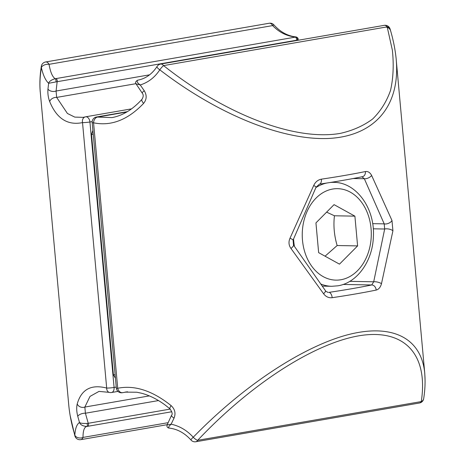 <?xml version="1.0" encoding="UTF-8"?>
<svg xmlns="http://www.w3.org/2000/svg" width="465" height="465" viewBox="0 0 465 465"><rect width="100%" height="100%" fill="white"/><g stroke="black" fill="none" stroke-linecap="round" stroke-linejoin="round"><path stroke-width="0.7" d="M93.233 134.234L91.518 134.437L113.396 374.854L115.111 374.651M131.578 108.851L85.636 116.808A5.196 5.196 0 0 0 85.165 116.913A5.196 4.046 74.9 0 0 82.526 122.603A5.196 0.488 -5.2 0 0 89.931 121.993A5.196 3.377 -99.8 0 0 85.636 116.808L85.636 116.808A5.196 3.377 -99.8 0 0 85.444 116.849A5.196 4.046 74.9 0 0 85.171 116.913L83.189 117.349L74.76 117.104L67.413 113.472L56.666 97.412A5.196 3.348 157.4 0 0 49.72 101.666C56.742 118.651 67.675 125.626 82.526 122.603L106.683 388.06A5.196 0.488 -5.2 0 0 114.088 387.45L89.931 121.993L92.18 121.603M170.196 409.095L88.245 423.29L85.409 413.228A5.196 2.22 164.7 0 0 77.76 416.349C76.562 411.548 76.388 407.404 77.225 403.916C81.381 389.374 91.198 384.084 106.683 388.06A5.196 3.871 107 0 0 109.159 392.355L99.033 391.396M109.165 392.361A5.196 5.196 0 0 0 111.565 392.507A5.196 3.377 -99.8 0 0 114.088 387.45L116.244 387.078M68.773 405.218L40.246 91.739C39.589 84.438 39.967 76.411 41.391 67.663C43.152 75.289 45.57 80.497 48.645 83.293L47.965 88.989C47.616 93.471 48.197 97.697 49.72 101.666M77.76 416.349L79.509 422.516C76.847 424.161 75.284 428.352 74.83 435.089C71.662 424.644 69.645 414.704 68.779 405.265M84.956 116.977L83.235 117.343M87.042 423.429C82.979 423.569 80.468 423.26 79.509 422.516C80.381 424.824 82.817 426.138 86.804 426.469A2.081 0.831 80.1 0 0 87.042 423.429L88.245 423.29A2.081 1.349 80.2 0 1 87.507 426.347L171.812 411.746M168.132 422.673L83.003 437.42A5.196 3.453 -176.2 0 1 74.83 435.089A5.196 3.511 163.4 0 0 74.917 436.019A5.196 5.196 0 0 0 80.788 439.652A5.196 3.377 -99.8 0 0 83.003 437.42C83.02 430.706 84.287 427.062 86.804 426.469L86.955 426.446M86.804 426.469L87.507 426.347L86.804 426.469M77.225 403.916A5.196 3.999 15.8 0 0 84.851 407.061L90.007 396.407L98.993 391.402M158.507 400.568L85.409 413.228L84.851 407.061L149.317 395.895M48.639 83.293L55.963 81.921A2.081 0.849 -95.3 0 0 55.155 78.707C51.295 79.858 49.127 81.392 48.639 83.293M55.963 81.921L57.154 81.706A2.081 1.349 -99.8 0 0 55.858 78.608L55.155 78.707C52.417 76.859 50.383 72.063 49.052 64.327A5.196 3.377 -99.8 0 0 45.576 61.985A5.196 5.196 0 0 0 41.327 66.309A5.196 4.15 8.8 0 0 41.391 67.663A5.196 2.674 -13 0 1 49.052 64.327L272.653 25.592A5.196 0.663 -40.1 0 1 274.036 25.023A5.196 0.663 -40.1 0 1 274.048 25.04M47.965 88.989A5.196 3.046 6 0 0 56.085 91.024L57.154 81.706L296.49 40.246A2.081 1.349 -99.8 0 0 295.194 37.154L55.858 78.608M296.344 40.565L297.373 40.1A2.081 1.738 -107.3 0 0 295.746 37.026L295.194 37.154M297.373 40.1L297.943 39.949C298.489 38.711 297.908 37.712 296.199 36.956L295.746 37.026C286.934 36.229 279.238 32.422 272.653 25.592A5.196 3.377 80.2 0 0 269.177 23.25A5.196 5.196 0 0 1 274.036 25.023C280.523 32.132 287.911 36.107 296.205 36.95M135.931 83.683L56.666 97.412L56.085 91.024L149.579 74.83M140.261 84.961C148.37 82.375 154.88 77.324 159.791 69.82C217.405 114.111 281.627 140.32 328.052 138.483C374.302 136.39 400.324 106.357 396.226 59.799M396.226 59.782L424.754 373.261C421.354 337.334 391.28 322.826 345.972 335.242C300.529 347.907 242.23 386.839 193.231 437.245C187.011 430.392 179.647 426.039 171.132 424.185L174.05 418.105C175.921 413.356 174.945 409.2 171.126 405.625C152.433 390.67 134.629 384.88 117.715 388.263L93.558 122.801C111.106 126.416 127.794 119.941 143.621 103.375C146.76 99.493 146.975 95.284 144.255 90.745L140.261 84.967C137.425 82.997 136.541 81.41 137.605 80.207C135.617 81.41 135.094 82.619 136.03 83.845L140.261 84.967M425.068 380.015L424.76 373.319M371.64 175.474C370.047 172.474 367.972 171.167 365.414 171.544A176.712 16.63 174.8 0 1 321.391 179.17C317.926 179.833 315.369 181.949 313.712 185.506L290.032 238.161C288.399 241.835 288.707 245.27 290.968 248.467L323.564 293.723C325.814 296.734 328.685 298.059 332.173 297.693A176.712 16.63 -5.2 0 0 376.202 290.067C378.731 289.387 380.492 287.26 381.486 283.685L392.919 230.809L391.983 220.503L371.64 175.474A5.196 2.534 154.4 0 1 364.322 178.723L384.2 223.868A5.196 2.866 -21.8 0 0 391.983 220.503M96.464 117.006A5.196 5.196 0 0 0 92.175 122.597A5.196 0.488 174.8 0 0 93.558 122.801A5.196 3.668 -74.7 0 1 97.505 117.07A5.196 3.377 -99.8 0 0 96.464 117.006L127.364 111.652M117.715 388.263A5.196 0.488 174.8 0 1 116.331 388.054A5.196 5.196 0 0 0 122.394 392.704L122.394 392.704A5.196 3.377 -99.8 0 0 122.586 392.663A5.196 3.842 -104.8 0 1 117.715 388.263M170.016 408.933A5.196 1.395 -49.1 0 1 169.992 408.909A5.196 1.395 -49.1 0 1 171.126 405.625M127.503 391.815L125.091 392.123M169.254 427.974C168.057 427.695 168.679 426.428 171.132 424.185L167.627 424.9M174.05 418.105A5.196 1.616 -154.9 0 1 171.556 415.251A5.196 1.616 -154.9 0 1 171.579 415.216M190.958 439.977A5.196 5.196 0 0 0 195.823 441.75A5.196 3.377 -99.8 0 0 197.677 440.314A5.196 1.639 -136.7 0 1 193.231 437.245A5.196 0.663 139.9 0 0 190.958 439.977C184.471 432.863 177.084 428.887 168.801 428.05M423.679 398.639A5.196 4.15 -171.2 0 1 423.673 398.691A5.196 4.15 -171.2 0 1 421.278 401.58A5.196 3.377 80.2 0 1 419.424 403.016A5.196 5.196 0 0 0 423.673 398.691M142.191 93.041A5.196 0.785 -34.2 0 1 142.174 93.023A5.196 0.785 -34.2 0 1 144.255 90.745M390.17 29.911A5.196 3.453 3.8 0 0 385.927 27.086M396.256 59.816C395.291 49.743 393.227 39.461 390.077 28.981A5.196 5.196 0 0 0 384.212 25.348A5.196 3.377 80.2 0 1 387.176 26.865A5.196 3.511 -16.6 0 1 390.083 28.981A5.196 3.511 -16.6 0 1 390.094 29.039M157.042 66.524A5.196 1.442 31 0 0 159.791 69.82A5.196 1 -51.6 0 1 163.575 65.6A5.196 3.377 -99.8 0 0 160.611 64.083A5.196 5.196 0 0 0 157.042 66.524C152.003 74.179 145.522 78.742 137.599 80.207M143.621 103.375A5.196 2.046 -138.6 0 1 141.988 99.295A5.196 2.046 -138.6 0 1 142.017 99.266M111.995 117.587L97.505 117.07L126.782 112.001M376.202 290.067A5.196 3.982 -101.7 0 0 371.721 284.964A171.515 16.141 174.8 0 1 328.993 292.369A5.196 2.674 81.5 0 1 332.173 297.693M323.564 293.723A5.196 1.662 -33.5 0 0 325.419 290.642A5.196 1.662 -33.5 0 0 325.401 290.613M327.773 292.346L328.284 292.404C326.325 291.689 325.372 291.102 325.419 290.642L293.496 245.061A5.196 1.267 143.5 0 1 290.968 248.467M392.919 230.809A5.196 2.04 -170.2 0 0 384.671 229.018L373.703 281.784A5.196 1.691 13.6 0 1 381.486 283.685M349.785 281.348L373.703 281.784L371.721 284.964L343.17 284.446M293.485 245.038A5.196 1.267 143.5 0 1 293.502 245.061L293.09 240.056A5.196 0.436 25.2 0 1 293.084 240.068L316.06 187.232A5.196 0.82 -158.1 0 0 313.712 185.506M290.032 238.161A5.196 0.436 25.2 0 1 293.09 240.056M372.657 223.653L384.2 223.868L384.671 229.018L373.25 228.809M316.055 187.256A5.196 0.82 -158.1 0 0 316.06 187.232L319.438 184.14A5.196 2.674 81.5 0 0 321.391 179.17M361.875 176.746L364.322 178.723L353.173 178.519M319.438 184.14C335.846 181.699 350.186 179.217 362.456 176.688A5.196 3.982 -101.7 0 0 365.414 171.544M354.894 216.149L357.602 245.904L339.479 264.149L318.647 252.652L315.938 222.898L334.062 204.647L354.894 216.149L334.44 215.777L326.616 212.15M325.058 256.192L337.148 245.532C334.196 235.575 333.289 225.659 334.44 215.777M337.148 245.532L357.602 245.904M113.396 374.854L115.436 378.231M92.89 130.462L91.518 134.437M197.677 440.314C249.978 384.793 313.119 343.809 358.62 335.852C404.027 328.058 428.608 353.848 421.278 401.58L197.677 440.314M387.176 26.865L392.379 50.243C393.896 64.949 393.274 78.358 390.519 90.466C386.555 101.701 380.579 111.228 372.581 119.046C363.508 125.8 352.708 130.589 340.194 133.409C294.676 141.197 225.391 114.599 163.575 65.6L387.176 26.865M321.071 284.127A51.975 39.229 91 0 0 331.731 286.289L337.869 285.818C357.399 282.813 372.773 260.685 373.389 236.499C375.081 208.645 356.463 182.17 333.626 182.361A51.975 39.229 91 0 0 330.028 182.513M326.889 183.007A51.975 39.229 91 0 0 315.927 187.564M293.572 239.027A51.975 39.229 91 0 0 293.729 241.073A51.975 39.229 91 0 0 294.409 246.287M340.897 279.75A45.739 34.52 -89 0 1 302.494 240.335A45.739 34.52 -89 0 1 332.644 189.052A45.739 34.52 -89 0 1 371.047 228.46A45.739 34.52 -89 0 1 340.897 279.75M111.565 392.507L117.976 391.396M70.128 415.483L74.9 435.961M80.788 439.652L167.22 424.679M297.78 40.321L297.943 39.955M41.327 66.303C39.909 75.243 39.542 83.741 40.223 91.803M45.576 61.985L269.177 23.25M92.175 122.597L116.331 388.054M168.807 428.044C167.261 427.62 166.679 426.62 167.057 425.051L171.556 415.257C172.736 414.21 172.213 412.095 169.992 408.909L165.464 405.253C157.6 399.412 149.666 395.419 141.668 393.262L136.855 392.228L125.044 392.129M127.602 391.803L122.394 392.704M424.719 373.343C425.423 381.347 425.074 389.792 423.673 398.697M419.424 403.016L195.823 441.75M111.926 117.599C122.679 115.651 132.699 109.548 141.988 99.295C143.54 96.749 143.604 94.657 142.174 93.023L136.03 83.845M384.212 25.348L160.611 64.083M333.626 182.361L331.26 182.315M331.731 286.289L322.408 286.12"/></g></svg>
